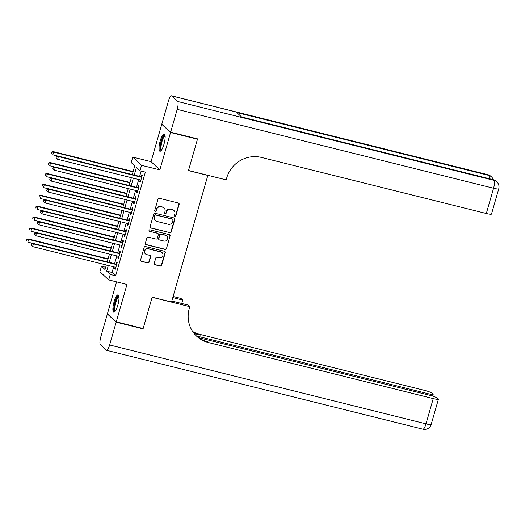 <?xml version="1.0" encoding="UTF-8"?>
<svg xmlns="http://www.w3.org/2000/svg" width="525" height="525" viewBox="0 0 525 525"><rect width="100%" height="100%" fill="white"/><g stroke="black" fill="none" stroke-linecap="round" stroke-linejoin="round"><path stroke-width="0.79" d="M174.923 216.326A0.787 0.755 133.1 0 0 175.875 215.762L179.143 204.376A1.122 1.076 133.1 0 0 178.395 203.044L159.377 198.306A1.122 1.076 133.1 0 0 158.018 199.113L154.75 210.492A0.787 0.755 133.1 0 0 155.275 211.431A0.787 0.755 133.1 0 0 156.233 210.86L156.653 209.39A3.596 3.452 133.1 0 1 161.018 206.804L162.599 207.198A3.596 3.452 133.1 0 1 165.001 211.47L164.574 212.94A0.787 0.755 133.1 0 0 165.099 213.878A0.787 0.755 133.1 0 0 166.058 213.314L166.477 211.838A3.596 3.452 133.1 0 1 170.842 209.252L172.423 209.646A3.596 3.452 133.1 0 1 174.818 213.918L174.398 215.394A0.787 0.755 133.1 0 0 174.923 216.326M174.497 216.024A0.787 0.755 133.1 0 0 175.639 215.539L178.907 204.159A1.122 1.076 133.1 0 0 178.723 203.195M154.849 211.129A0.787 0.755 133.1 0 0 155.991 210.643L156.653 209.39M164.673 213.577A0.787 0.755 133.1 0 0 165.815 213.091L166.477 211.838M117.797 305.281A8.938 2.238 -76 0 0 118.105 294.879A8.938 2.238 -76 0 0 114.089 301.816A8.938 2.238 -76 0 0 113.781 312.217A8.938 2.238 -76 0 0 117.797 305.281M163.951 144.316A8.938 2.238 -76 0 0 164.259 133.914A8.938 2.238 -76 0 0 160.243 140.851A8.938 2.238 -76 0 0 159.935 151.252A8.938 2.238 -76 0 0 163.951 144.316M154.232 263.419A1.122 1.076 133.1 0 0 154.98 264.751L160.315 266.083A1.122 1.076 133.1 0 0 161.68 265.276L165.303 252.637A1.122 1.076 133.1 0 0 164.555 251.298L145.543 246.56A1.122 1.076 133.1 0 0 144.178 247.367L140.556 260.006A1.122 1.076 133.1 0 0 141.304 261.345L147.748 262.953A1.122 1.076 133.1 0 0 149.113 262.139L150.662 256.732A1.122 1.076 133.1 0 0 149.914 255.399L146.718 254.599A3.006 2.881 133.1 0 1 144.998 250.359A3.006 2.881 133.1 0 1 148.358 248.87L160.88 251.993A3.006 2.881 133.1 0 1 162.599 256.233A3.006 2.881 133.1 0 1 159.232 257.723L157.146 257.204A1.122 1.076 133.1 0 0 155.787 258.011L154.232 263.419M113.689 266.818L112.074 272.462L115.638 275.796L110.257 274.457L108.695 279.91L99.901 271.688L101.469 266.228L105.033 269.561L106.345 264.987M196.954 138.738L197.466 139.217L188.468 170.592L207.834 175.422L171.537 302.006L152.165 297.183L143.167 328.558L116.268 321.851L126.984 284.471L108.695 279.91M197.466 139.217L170.559 132.51L161.772 124.281L151.056 161.661L132.759 157.1L141.547 165.322L139.985 170.782L136.421 167.449L134.236 175.068M151.056 161.661L159.843 169.883L170.559 132.51M159.843 169.883L141.547 165.322M115.638 275.796L145.366 172.121L139.985 170.782M169.87 232.772A1.122 1.076 133.1 0 0 171.235 231.965L174.858 219.319A1.122 1.076 133.1 0 0 174.11 217.987L155.092 213.248A1.122 1.076 133.1 0 0 153.733 214.056L150.104 226.695A1.122 1.076 133.1 0 0 150.859 228.027L169.634 232.549A1.122 1.076 133.1 0 0 170.993 231.742L174.622 219.102A1.122 1.076 133.1 0 0 174.444 218.137M170.08 235.981L166.458 248.62A1.122 1.076 133.1 0 1 165.093 249.427L146.081 244.689A1.122 1.076 133.1 0 1 145.333 243.351L146.882 237.943A1.122 1.076 133.1 0 1 148.247 237.136L155.958 239.059A1.122 1.076 133.1 0 0 157.316 238.252L158.347 234.662A1.122 1.076 133.1 0 0 157.598 233.323L149.572 231.328A0.787 0.755 133.1 0 1 149.12 230.213A0.787 0.755 133.1 0 1 149.999 229.825L169.332 234.642A1.122 1.076 133.1 0 1 170.08 235.981L166.458 248.62M116.583 281.879L107.481 313.622L116.268 321.851M162.376 124.432L161.772 124.281M140.201 179.885L139.762 181.414L140.359 181.972L142.236 175.422L141.638 174.864L141.094 176.774M137.071 190.798L136.631 192.327L137.228 192.885L139.105 186.336L138.515 185.778L137.963 187.688M133.941 201.712L133.507 203.241L134.098 203.798L135.975 197.249L135.384 196.691L134.833 198.601M130.817 212.625L130.377 214.154L130.968 214.705L132.845 208.162L132.254 207.605L131.703 209.514M127.687 223.538L127.247 225.067L127.838 225.619L129.714 219.076L129.124 218.518L128.579 220.428M124.556 234.452L124.117 235.981L124.714 236.532L126.591 229.989L125.993 229.432L125.449 231.341M121.426 245.365L120.986 246.894L121.583 247.446L123.46 240.903L122.863 240.345L122.318 242.255M118.296 256.272L117.856 257.801L118.453 258.359L120.33 251.81L119.733 251.258L119.188 253.168M141.146 171.071L139.617 176.407M138.725 179.517L136.487 187.32M135.594 190.431L133.357 198.233M132.464 201.344L130.226 209.147M129.34 212.257L127.103 220.06M126.21 223.171L123.972 230.974M123.08 234.084L120.842 241.887M119.949 244.991L117.712 252.801M116.819 255.905L114.581 263.714M115.165 267.186L114.732 268.715L115.323 269.272L117.2 262.723L116.609 262.172L116.058 264.082M105.682 267.277L101.469 266.228M132.267 174.576L134.761 165.887L131.197 162.553L132.759 157.1M108.314 265.479L106.693 271.117L110.257 274.457M133.343 178.178L131.106 185.981M130.213 189.085L127.975 196.895M127.089 199.999L124.852 207.808M123.959 210.912L121.721 218.722M120.829 221.826L118.591 229.628M117.698 232.739L115.461 240.542M114.568 243.652L112.33 251.455M111.438 254.566L109.2 262.369M107.231 261.877L109.469 254.074M110.362 250.97L112.599 243.16M113.492 240.056L115.73 232.247M116.622 229.143L118.86 221.333M119.752 218.229L121.99 210.427M122.883 207.316L125.121 199.513M126.007 196.402L128.244 188.6M129.137 185.489L131.375 177.686M112.074 272.462L106.693 271.117M139.762 181.414L140.464 181.591M136.631 192.327L137.34 192.504M133.507 203.241L134.21 203.418M130.377 214.154L131.079 214.325M127.247 225.067L127.949 225.238M124.117 235.981L124.819 236.152M120.986 246.894L121.688 247.065M117.856 257.801L118.558 257.978M114.732 268.715L115.434 268.892M173.9 210.446L173.663 210.23A3.596 3.452 133.1 0 0 172.187 209.429L172.423 209.646M166.241 211.614A3.596 3.452 133.1 0 1 170.605 209.029L172.187 209.429M164.076 207.998L163.839 207.775A3.596 3.452 133.1 0 0 162.363 206.975L162.599 207.198M156.417 209.167A3.596 3.452 133.1 0 1 160.781 206.581L162.363 206.975M150.288 227.66A1.122 1.076 133.1 0 0 150.616 227.811L169.634 232.549M173.04 220.132A0.787 0.755 133.1 0 0 172.515 219.194L155.827 215.04A0.787 0.755 133.1 0 0 154.875 215.604L154.429 217.153A3.596 3.452 133.1 0 0 156.824 221.425L168.23 224.267A3.596 3.452 133.1 0 0 172.594 221.688L173.04 220.132M172.837 219.371L172.6 219.148A0.787 0.755 133.1 0 0 172.279 218.977L172.515 219.194M155.347 220.625L155.111 220.402A3.596 3.452 133.1 0 1 154.192 216.93L154.632 215.381A0.787 0.755 133.1 0 1 155.59 214.817L172.279 218.977M145.51 244.315A1.122 1.076 133.1 0 0 145.845 244.466L164.857 249.204A1.122 1.076 133.1 0 0 166.222 248.397M158.058 233.579L157.822 233.356A1.122 1.076 133.1 0 0 157.362 233.107L149.572 231.328M163.958 241.054A3.006 2.881 133.1 0 0 166.832 235.988A3.006 2.881 133.1 0 0 165.598 235.318L161.188 234.222A1.122 1.076 133.1 0 0 159.83 235.029L158.799 238.619A1.122 1.076 133.1 0 0 159.548 239.951L163.958 241.054M166.832 235.988L166.596 235.771A3.006 2.881 133.1 0 0 165.362 235.102L165.598 235.318M159.088 239.702L158.845 239.479A1.122 1.076 133.1 0 1 158.563 238.396L159.587 234.806A1.122 1.076 133.1 0 1 160.952 233.999L165.362 235.102M169.844 235.758A1.122 1.076 133.1 0 0 169.667 234.793M162.113 252.663L161.871 252.44A3.006 2.881 133.1 0 0 160.637 251.77L160.88 251.993M145.484 253.929L145.248 253.706A3.006 2.881 133.1 0 1 148.122 248.647L160.637 251.77M140.733 260.971A1.122 1.076 133.1 0 0 141.067 261.122L147.512 262.73A1.122 1.076 133.1 0 0 148.87 261.923L150.426 256.508A1.122 1.076 133.1 0 0 150.248 255.544M154.409 264.383A1.122 1.076 133.1 0 0 154.744 264.534L160.079 265.86A1.122 1.076 133.1 0 0 161.444 265.053L165.067 252.413A1.122 1.076 133.1 0 0 164.889 251.449M133.14 171.531L53.051 151.567L53.648 152.119L52.861 154.849L57.704 156.056M133.035 171.911L53.648 152.119L51.594 152.204L51.522 153.517L51.837 152.427M51.594 152.204L53.051 151.567M141.796 176.951L57.803 156.01L58.4 156.568L141.684 177.332M56.582 156.87L58.4 156.568L57.612 159.298L56.037 157.743L56.582 156.87L56.037 157.743M140.903 180.062L57.612 159.298L56.273 157.959M57.803 156.01L56.346 156.647M161.365 150.294A7.731 1.936 104 0 1 160.512 145.182A7.731 1.936 104 0 1 165.067 135.43M165.132 135.968A7.16 1.792 -76 0 0 161.234 145.136A7.16 1.792 -76 0 0 161.674 149.842M164.673 134.229A8.879 2.225 -76 0 0 160.151 145.53A8.879 2.225 -76 0 0 160.453 151.167M115.205 311.259A7.731 1.936 104 0 1 114.358 306.147A7.731 1.936 104 0 1 118.912 296.395M118.972 296.933A7.16 1.792 -76 0 0 115.08 306.101A7.16 1.792 -76 0 0 115.513 310.813M118.519 295.194A8.879 2.225 -76 0 0 113.997 306.502A8.879 2.225 -76 0 0 114.299 312.132M170.651 132.182L197.558 138.889L188.495 170.481L226.163 179.872L226.695 178.014A28.639 27.458 -46.9 0 1 261.417 157.441L486.321 213.504L493.566 188.245L177.194 109.371L170.651 132.182L161.864 123.953L168.407 101.148A6.871 1.719 -76 0 1 171.491 95.812L487.869 174.681A6.871 1.719 104 0 1 488.079 174.805L171.708 95.931A6.871 1.719 -76 0 0 171.491 95.812M177.194 109.371A6.871 1.719 -76 0 0 177.647 101.489L171.708 95.931M489.103 178.657A6.871 1.719 104 0 0 488.677 175.357A6.871 6.589 -46.9 0 1 491.498 176.886L490.901 176.334A6.871 6.589 133.1 0 0 488.079 174.805L488.677 175.357L236.867 112.586L241.618 117.029L493.428 179.806L494.018 180.364A6.871 1.719 104 0 1 493.566 188.245A6.871 0.919 16 0 0 498.75 188.803A6.871 6.871 0 0 0 496.84 181.893L496.243 181.335A6.871 6.589 133.1 0 0 493.428 179.806A6.871 1.719 104 0 0 493.211 179.681L241.52 116.937M498.75 188.803L491.505 214.069A6.871 0.919 -164 0 1 486.321 213.504M142.564 328.407L143.076 328.88L152.138 297.288L189.801 306.679L189.269 308.536A28.639 27.458 133.1 0 0 196.599 336.151A28.639 27.458 133.1 0 0 208.346 342.523L433.25 398.593A6.871 0.919 16 0 0 438.434 399.151A6.871 0.919 16 0 0 438.283 398.869L437.581 398.212A6.871 0.919 16 0 0 429.699 395.266L198.562 337.647M171.819 301.015L188.075 305.064L189.801 306.679M173.119 296.487L181.013 298.449L182.733 300.064L181.748 303.489M116.176 322.179L107.389 313.95L100.846 336.755A6.871 1.719 -76 0 0 100.393 344.636L106.332 350.195A6.871 1.719 -76 0 0 106.549 350.319A6.871 1.719 -76 0 0 109.633 344.984L116.176 322.179L143.076 328.88M107.389 313.95L107.993 314.101M172.804 297.59L182.733 300.064M196.409 335.947L428.013 393.684A6.871 0.919 16 0 0 433.197 394.249A6.871 0.919 16 0 0 433.046 393.96L432.344 393.304A6.871 0.919 16 0 0 424.462 390.364L199.559 334.294A28.639 27.458 133.1 0 1 192.682 331.524M193.016 332.023A28.639 27.458 133.1 0 0 200.412 335.094L194.165 333.539M196.173 335.744A28.639 27.458 133.1 0 0 207.493 341.723L208.346 342.523M130.01 182.444L49.921 162.481L50.518 163.032L49.737 165.762L54.574 166.97M129.905 182.825L50.518 163.032L48.471 163.118L48.392 164.43L48.707 163.334M48.471 163.118L49.921 162.481M126.886 193.357L46.791 173.388L47.388 173.946L46.607 176.676L51.443 177.883M126.774 193.738L47.388 173.946L45.34 174.024L45.262 175.343L45.577 174.248M45.34 174.024L46.791 173.388M123.756 204.271L43.667 184.301L44.258 184.859L43.477 187.589L48.313 188.797M123.644 204.652L44.258 184.859L42.21 184.938L42.131 186.257L42.446 185.161M42.21 184.938L43.667 184.301M120.625 215.184L40.537 195.215L41.127 195.773L40.346 198.502L45.189 199.71M120.514 215.565L41.127 195.773L39.08 195.851L39.008 197.17L39.316 196.074M39.08 195.851L40.537 195.215M138.666 187.865L54.672 166.924L55.269 167.482L138.561 188.245M53.458 167.783L55.269 167.482L54.482 170.212L52.907 168.656L53.458 167.783L52.907 168.656M137.773 190.975L54.482 170.212L53.143 168.873M54.672 166.924L53.215 167.56M135.535 198.778L51.542 177.837L52.139 178.395L135.43 199.159M50.328 178.697L52.139 178.395L51.358 181.125L49.777 179.563L50.328 178.697L49.777 179.563M134.643 201.889L51.358 181.125L50.013 179.786M51.542 177.837L50.092 178.474M132.412 209.692L48.418 188.751L49.009 189.308L132.3 210.072M47.197 189.61L49.009 189.308L48.228 192.038L46.646 190.477L47.197 189.61L46.646 190.477M131.519 212.796L48.228 192.038L46.883 190.7M48.418 188.751L46.961 189.387M129.281 220.605L45.288 199.664L45.878 200.222L129.17 220.986M44.067 200.524L45.878 200.222L45.097 202.945L43.516 201.39L44.067 200.524L43.516 201.39M128.389 223.709L45.097 202.945L43.752 201.613M45.288 199.664L43.831 200.301M117.495 226.098L37.406 206.128L37.997 206.686L37.216 209.416L42.059 210.623M117.383 226.478L37.997 206.686L35.949 206.765L35.877 208.077L36.186 206.988M35.949 206.765L37.406 206.128M126.151 231.518L42.157 210.577L42.748 211.135L126.039 231.899M40.937 211.437L42.748 211.135L41.967 213.859L40.386 212.303L40.937 211.437L40.386 212.303M125.258 234.623L41.967 213.859L40.628 212.527M42.157 210.577L40.701 211.214M114.365 237.011L34.276 217.042L34.873 217.599L34.086 220.329L38.929 221.53M114.26 237.392L34.873 217.599L32.819 217.678L32.747 218.991L33.062 217.901M32.819 217.678L34.276 217.042M123.021 242.432L39.027 221.491L39.624 222.049L122.909 242.812M37.807 222.351L39.624 222.049L38.837 224.772L37.262 223.217L37.807 222.351L37.262 223.217M122.128 245.536L38.837 224.772L37.498 223.44M39.027 221.491L37.57 222.127M111.234 247.918L31.146 227.955L31.743 228.513L30.962 231.243L35.798 232.444M111.129 248.299L31.743 228.513L29.695 228.592L29.617 229.904L29.932 228.815M29.695 228.592L31.146 227.955M119.89 253.339L35.897 232.404L36.494 232.956L119.785 253.719M34.683 233.264L36.494 232.956L35.707 235.686L34.132 234.13L34.683 233.264L34.132 234.13M118.998 256.449L35.707 235.686L34.368 234.353M35.897 232.404L34.44 233.041M108.104 258.832L28.015 238.868L28.613 239.426L27.832 242.15L32.668 243.357M107.999 259.212L28.613 239.426L26.565 239.505L26.486 240.817L26.801 239.728M26.565 239.505L28.015 238.868M116.76 264.252L32.767 243.318L33.364 243.869L116.655 264.633M31.552 244.177L33.364 243.869L32.583 246.599L31.001 245.044L31.552 244.177L31.001 245.044M115.868 267.363L32.583 246.599L31.238 245.267M32.767 243.318L31.316 243.954M177.647 101.489L494.018 180.364A6.871 6.589 -46.9 0 1 496.84 181.893M200.412 335.094L199.559 334.294M109.633 344.984L426.005 423.852L433.25 398.593M427.704 394.767L428.013 393.684M426.005 423.852A6.871 1.719 104 0 1 422.92 429.188A6.871 6.871 0 0 0 431.189 424.417A6.871 0.919 -164 0 1 426.005 423.852M493.31 179.707A6.871 6.871 0 0 0 491.498 176.886M490.901 176.334A6.871 6.871 0 0 0 487.869 174.681M496.243 181.335A6.871 6.871 0 0 0 493.211 179.681M432.666 396.106L433.197 394.249M106.549 350.319L422.92 429.188M431.189 424.417L438.434 399.151"/></g></svg>
